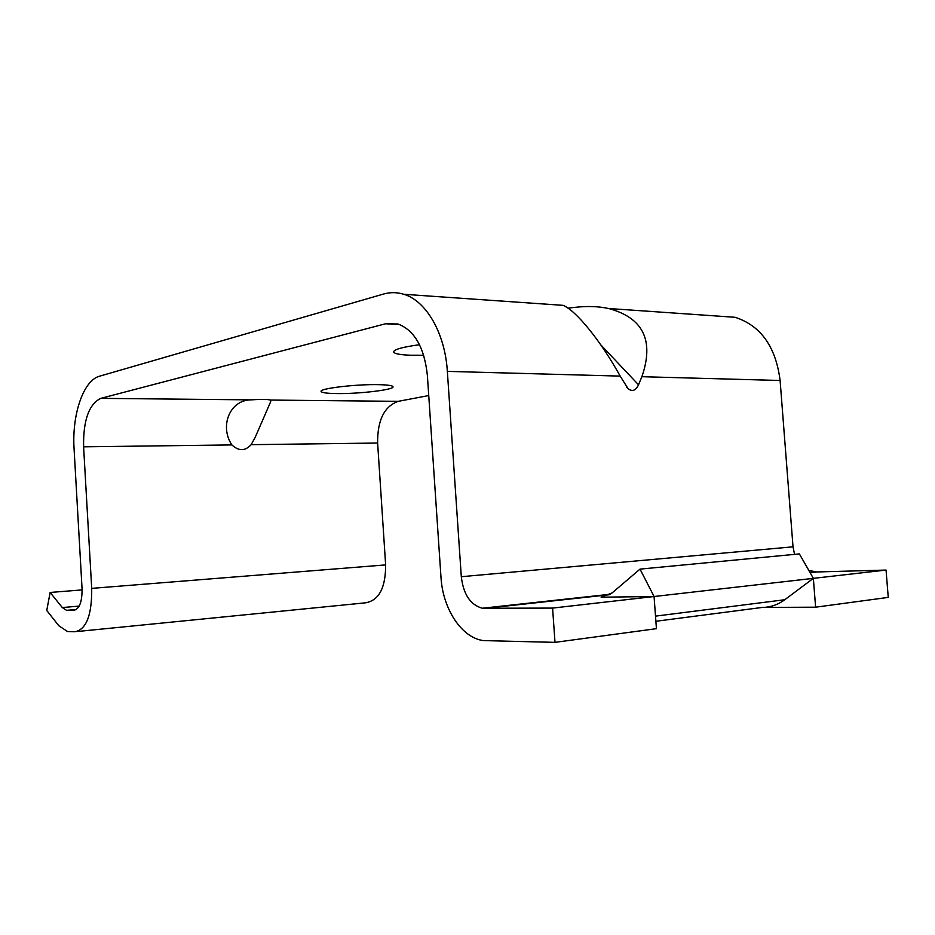 <?xml version="1.0" encoding="UTF-8"?>
<svg xmlns="http://www.w3.org/2000/svg" width="935" height="935" viewBox="0 0 935 935"><rect width="100%" height="100%" fill="white"/><g stroke="black" fill="none" stroke-linecap="round" stroke-linejoin="round"><path stroke-width="1.4" d="M83.601 446.825C83.168 420.376 88.895 404.212 100.793 398.357L385.512 323.779L398.006 323.989C414.602 330.394 424.408 347.575 427.388 375.519L440.993 577.351C442.758 608.849 461.703 638.056 483.547 640.592L555.004 642.357L552.585 608.089L482.308 608.241C470.41 604.898 463.409 594.391 461.306 576.708L447.351 371.382C445.013 332.965 426.115 300.754 403.756 294.28C396.989 292.188 390.246 292.117 383.537 294.046L99.507 376.209C83.344 380.381 71.831 414.743 74.075 448.8L82.058 588.676C82.198 601.801 79.463 609.024 73.83 610.333L66.537 610.333L62.318 607.563L50.128 592.463L46.75 610.462L58.835 625.76L67.519 631.534L75.045 631.733C86.406 629.419 91.957 614.973 91.712 588.372L83.601 446.825L231.868 444.92C219.293 426.15 229.916 399.888 251.024 399.864C261.157 399.151 267.644 399.222 270.507 400.063L270.729 401.594L255.056 437.627L251.129 444.674C245.169 451.196 238.752 451.278 231.868 444.92M555.448 304.81L563.139 305.348C576.182 310.689 600.808 340.959 620.174 376.104L628.063 388.679C632.317 391.929 635.8 390.631 638.523 384.799L641.889 376.7C654.336 340.515 643.245 317.795 608.591 308.503C598.692 306.376 587.741 305.967 575.761 307.276L567.966 308.129M461.306 576.708L793.02 546.823L780.106 380.487C775.793 346.698 760.774 325.637 735.085 317.292L717.846 316.1M270.507 400.063L398.228 401.337C384.273 406.339 377.401 420.236 377.623 443.038L385.641 564.904C385.664 587.811 378.979 600.445 365.597 602.806L77.009 631.534M655.879 621.272L762.282 607.434L815.612 607.189L888.25 597.395L886.053 570.069L816.804 571.963L808.845 570.479M555.004 642.357L656.428 628.671L654.068 596.518L640.019 569.123L612.144 592.883L601.123 597.196L654.068 596.518L813.356 578.356L815.612 607.189M762.282 607.434C770.382 607.353 777.873 604.793 784.745 599.744L813.356 578.356L886.053 570.069M552.585 608.089L654.068 596.518M793.02 546.823L794.563 554.373M398.228 401.337L428.744 395.552M336.132 393.565C326.549 393.39 321.523 392.677 321.067 391.391C319.396 388.469 356.621 384.063 378.862 384.659C387.99 384.881 392.712 385.594 393.027 386.821C394.161 389.825 358.21 394.021 336.132 393.565M423.707 355.253L410.208 355.218C399.631 354.797 394.091 353.687 393.588 351.864C394.138 349.398 402.775 347.014 419.523 344.711M82.105 589.903L50.128 592.463M813.356 578.356L799.378 553.906L640.019 569.123M641.889 376.7L780.106 380.487M447.351 371.382L620.174 376.104M251.129 444.674L377.623 443.038M100.793 398.357L251.024 399.864M385.512 323.779L399.584 324.515M484.564 608.416L609.655 594.695M810.119 572.699L816.804 571.963M601.123 597.196L604.267 596.846M76.296 609.55L67.051 610.368M73.83 610.333L74.519 610.274M91.712 588.372L385.641 564.904M79.183 606.09L62.318 607.563M655.505 616.13L784.745 599.744M638.523 384.799L600.773 344.851M608.591 308.503L735.085 317.292M403.756 294.28L563.139 305.348M482.308 608.241L610.38 594.228M809.932 572.384L814.478 571.881M76.425 609.456L66.537 610.333M628.063 388.679L626.45 386.95"/></g></svg>
